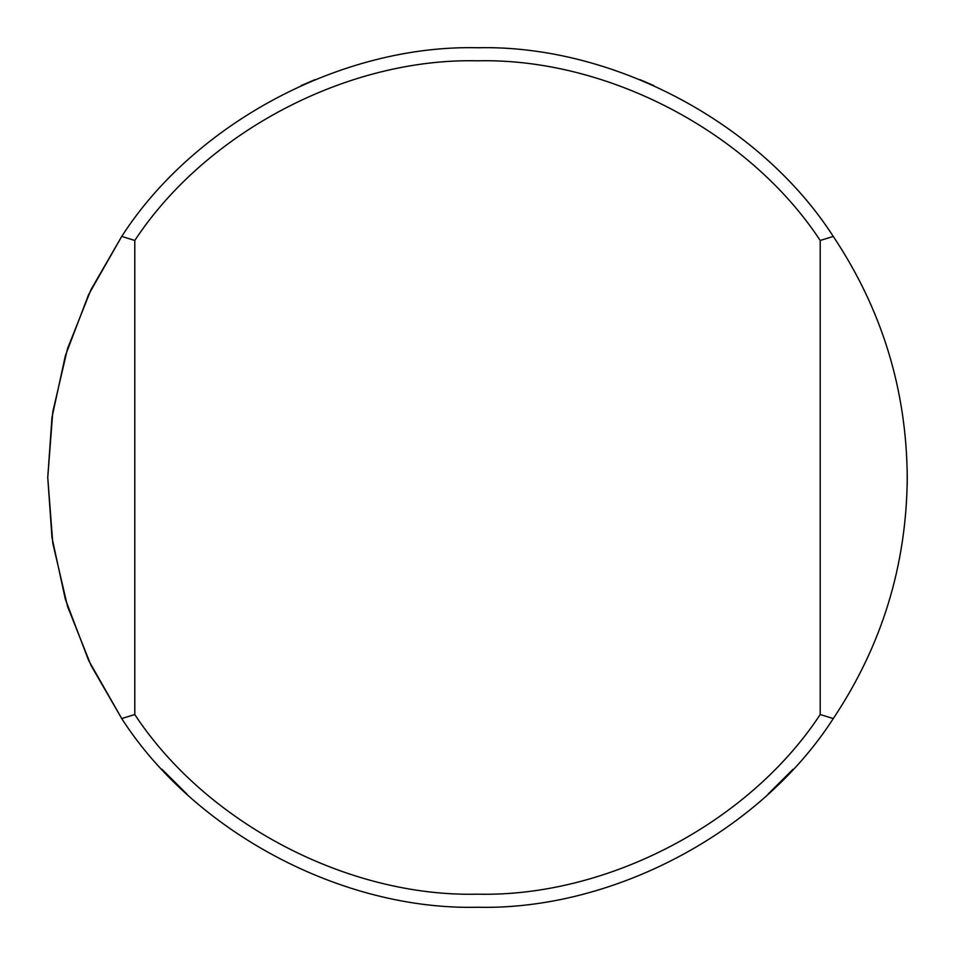 <?xml version="1.0" encoding="UTF-8"?>
<svg xmlns="http://www.w3.org/2000/svg" width="955" height="955" viewBox="0 0 955 955"><rect width="100%" height="100%" fill="white"/><g stroke="black" fill="none" stroke-linecap="round" stroke-linejoin="round"><path stroke-width="1.43" d="M833.273 236.434C760.085 122.67 612.728 44.527 477.5 47.75C342.272 44.527 194.916 122.67 121.727 236.434L134.786 240.469L134.786 714.531L121.727 718.566L90.988 665.372L67.519 606.353L52.776 543.061L47.75 477.5L52.776 411.939L67.519 348.647L90.988 289.628L121.727 236.434L88.576 294.665L65.346 355.773L51.976 417.407L47.75 477.5L51.976 537.593L65.346 599.227L88.576 660.335L121.727 718.566C194.916 832.33 342.272 910.473 477.5 907.25C612.728 910.473 760.085 832.33 833.273 718.566L820.214 714.531L820.214 240.469L833.273 236.434C881.954 309.408 906.617 389.771 907.25 477.5C906.617 565.229 881.954 645.592 833.273 718.566M907.19 470.349L907.19 484.651M653.757 85.556L640.148 79.719M314.852 79.719L301.243 85.556M768.023 794.166L793.008 769.276M161.992 769.276L186.977 794.166M820.214 714.531C748.792 823.079 607.404 897.211 477.5 894.19C347.596 897.211 206.208 823.079 134.786 714.531M134.786 240.469C206.208 131.921 347.596 57.789 477.5 60.81C607.404 57.789 748.792 131.921 820.214 240.469"/></g></svg>
